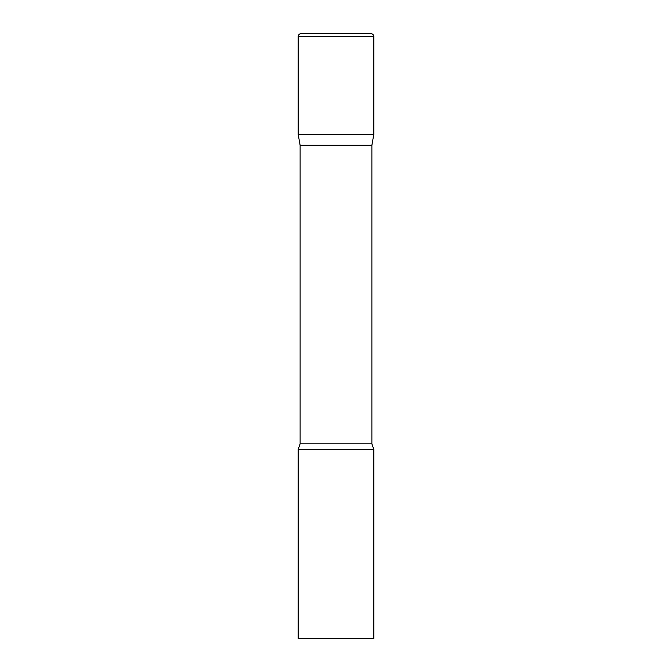 <?xml version="1.0" encoding="UTF-8"?>
<svg xmlns="http://www.w3.org/2000/svg" width="672" height="672" viewBox="0 0 672 672"><rect width="100%" height="100%" fill="white"/><g stroke="black" fill="none" stroke-linecap="round" stroke-linejoin="round"><path stroke-width="1.01" d="M371.885 145.261L371.885 443.822L300.115 443.822L300.115 145.261L371.885 145.261L373.8 134.4L298.2 134.4L373.8 134.4L373.8 36.624A3.024 3.024 0 0 0 370.776 33.6L301.224 33.6A3.024 3.024 0 0 0 298.2 36.624L373.8 36.624M300.115 145.261L298.2 134.4L298.2 36.624M336 449.4L298.2 449.4L298.2 638.4L373.8 638.4L373.8 449.4L336 449.4M300.115 443.822L298.2 449.4M371.885 443.822L373.8 449.4"/></g></svg>
